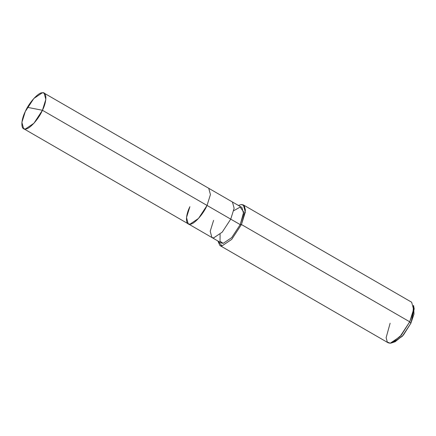 <?xml version="1.0" encoding="UTF-8"?>
<svg xmlns="http://www.w3.org/2000/svg" width="436" height="436" viewBox="0 0 436 436"><rect width="100%" height="100%" fill="white"/><g stroke="black" fill="none" stroke-linecap="round" stroke-linejoin="round"><path stroke-width="0.65" d="M25.293 111.512L27.828 107.403L42.434 110.281C38.619 119.219 29.234 129.519 25.375 129.018C20.754 130.13 20.71 120.505 25.293 111.512L21.898 122.385L23.599 128.653L25.375 129.018L33.921 123.274L42.434 110.281L207.04 205.438L198.527 218.431L189.982 224.175L188.199 223.815L189.982 224.175L198.527 218.431L207.04 205.438L42.434 110.281L27.828 107.403L25.293 111.512C29.108 102.574 38.493 92.269 42.352 92.77C46.974 91.658 47.017 101.283 42.434 110.281L45.829 99.403L44.129 93.135L42.352 92.77L33.806 98.514L25.293 111.512M189.894 206.669C185.311 215.662 185.36 225.292 189.982 224.175C193.84 224.682 203.225 214.376 207.04 205.438C203.225 214.376 193.84 224.682 189.982 224.175C185.36 225.292 185.311 215.662 189.894 206.669L186.504 217.548L188.199 223.815L211.901 237.516L213.678 237.876L222.229 232.132L230.742 219.139L222.229 232.132L213.678 237.876L211.901 237.516L221.384 242.994L223.161 243.359L231.707 237.615L240.22 224.622L241.446 224.535L231.718 239.386L221.946 245.948L217.88 240.966L219.918 245.533L221.946 245.948L231.718 239.386L241.446 224.535L409.72 321.812L399.986 336.663L390.22 343.23L388.187 342.81L219.918 245.533M44.129 93.135L208.735 188.298L210.435 194.56L207.04 205.438L240.22 224.622L207.04 205.438L210.435 194.56L208.735 188.298L232.437 201.999L234.132 208.261L230.742 219.139L234.132 208.261L232.437 201.999L241.915 207.476L243.615 213.744L240.22 224.622L243.713 211.989L240.138 207.116L233.718 210.713M390.127 323.223L386.133 337.66L387.293 342.031L390.22 343.23L391.844 342.87L401.196 335.284L409.72 321.812L410.865 323.272L413.998 314.105L413.71 307.385M213.596 220.371L210.207 231.249L211.901 237.516M220.098 234.279L220.017 241.25L223.161 243.359L231.707 237.615L240.22 224.622L241.446 224.535L245.321 212.103L243.381 204.942L241.353 204.528L238.41 205.449L241.353 204.528L244.274 205.721L245.435 210.092L241.446 224.535L409.72 321.812L412.974 312.825L413.53 305.358L414.2 308.873L410.865 323.272L403.409 335.055L395.223 341.699L391.844 342.87M393.692 342.015L402.352 336.265L410.865 323.272L409.72 321.812L413.595 309.38L411.655 302.219L243.381 204.942M23.599 128.653L188.199 223.815"/></g></svg>
